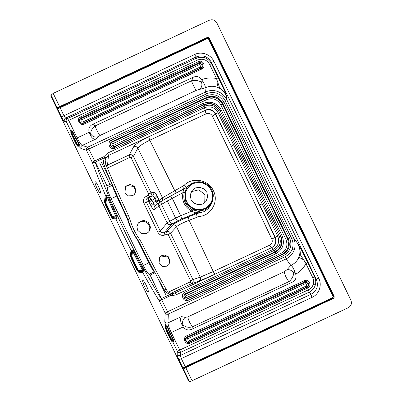 <?xml version="1.0" encoding="UTF-8"?>
<svg xmlns="http://www.w3.org/2000/svg" width="402" height="402" viewBox="0 0 402 402"><rect width="100%" height="100%" fill="white"/><g stroke="black" fill="none" stroke-linecap="round" stroke-linejoin="round"><path stroke-width="0.6" d="M213.562 104.319L213.276 103.721L212.683 104.002M282.505 246.401L280.852 244.461M95.45 162.031L106.957 185.84L110.007 184.412L99.686 163.056M106.957 185.84L107.143 187.709C107.5 190.252 108.811 193.92 111.083 198.719L143.343 265.456C145.675 270.174 147.569 273.134 149.016 274.335L150.107 275.099L161.428 298.52M107.143 187.709L112.379 185.257L112.213 184.463L101.54 162.353M112.213 184.463C111.982 183.91 111.243 183.895 110.007 184.412M112.379 185.257C112.947 187.684 114.374 191.302 116.66 196.106L127.344 218.879C129.65 226.562 133.107 233.708 137.705 240.316L148.926 262.838C151.247 267.581 153.026 270.596 154.252 271.883L155.162 272.732L165.589 294.304M155.162 272.732L150.107 275.099M173.604 340.162L173.177 340.419L172.815 341.961C173.393 341.76 173.654 341.162 173.604 340.162L170.177 333.077L183.272 326.916C185.458 329.896 188.292 330.675 191.784 329.248L292.199 282.219C295.56 280.435 296.731 277.757 295.711 274.189L295.324 273.149L293.761 272.913C293.309 276.581 291.646 279.511 288.772 281.701L286.229 277.526C284.963 274.832 284.299 272.903 284.244 271.737L286.933 269.757L290.832 265.441L286.078 258.908C289.922 257.009 292.601 254.099 294.118 250.185C295.606 245.999 295.39 241.838 293.47 237.703L298.158 244.14C300.204 248.451 300.48 252.702 298.998 256.893C299.535 257.612 301.108 258.587 303.716 259.818L305.932 263.551L312.736 277.631C313.756 279.802 313.942 282.003 313.299 284.239C312.5 286.752 310.892 288.596 308.47 289.777L309.259 292.113L310.912 294.304L311.967 297.415C319.108 294.339 322.344 285.124 318.726 278.189L316.258 279.134L211.512 62.461C207.849 56.37 202.739 54.541 196.181 56.963L65.551 118.143L67.486 118.555C66.265 119.273 65.878 120.314 66.33 121.68L64.395 121.268C63.958 119.917 64.34 118.871 65.551 118.143L63.933 115.721L61.561 117.032C62.812 119.545 63.757 120.957 64.395 121.268M183.272 326.916L181.97 324.695C180.292 321.253 180.096 318.555 181.372 316.61L185.267 317.384L187.85 316.882C187.905 318.047 188.563 319.977 189.829 322.67L192.372 326.846L191.784 329.248M132.725 195.658L134.735 194.096L136.027 190.402L134.188 186.181L130.464 184.543L127.61 185.076L125.605 186.639L124.901 192.834L128.253 195.854L132.725 195.658M125.434 186.86L127.258 185.508L133.7 186.488L135.665 190.558L134.554 194.307M166.83 266.209L168.84 264.647L170.131 260.953L168.292 256.732L164.569 255.089L161.715 255.627L159.71 257.19L159.006 263.385L162.358 266.4L166.83 266.209M159.539 257.406L161.363 256.054L167.805 257.034L169.77 261.109L168.659 264.858M148.715 232.004L149.916 227.793L148.278 223.688L144.484 221.396L140.107 221.869L138.092 223.326M146.695 233.461L149.036 231.637L150.544 227.331L148.398 222.406L144.052 220.492L140.725 221.115L138.383 222.934L136.906 226.542L137.564 230.165L141.474 233.688L146.695 233.461M184.302 192.749L183.081 192.578L184.302 192.749L187.121 187.231L190.729 184.096L195.724 182.011L201.166 181.93L206.286 183.86L210.357 187.543L211.884 190.035L213.331 195.905L212.256 201.809L207.708 207.673L200.784 210.437L193.362 209.362L187.407 204.713L185.875 202.216L184.905 192.196L190.729 184.096C198.166 180.106 204.708 181.252 210.362 187.533L210.357 187.543M185.307 202.784C183.82 199.613 183.463 196.342 184.247 192.965C183.448 196.357 183.794 199.633 185.287 202.804C186.845 205.94 189.206 208.271 192.377 209.784C189.221 208.251 186.865 205.919 185.307 202.784M188.111 204.151C193.804 210.316 200.191 211.261 207.276 206.975C213.382 201.422 214.231 195.065 209.824 187.9C204.131 181.729 197.739 180.784 190.654 185.066C184.538 190.638 183.694 197 188.111 204.151L187.407 204.713M146.207 285.319A6.286 1.005 -115.1 0 0 142.836 280.485A6.286 1.005 -115.1 0 0 144.795 287.043A6.286 1.005 -115.1 0 0 148.167 291.872A6.286 1.005 -115.1 0 0 146.207 285.319M98.46 186.548A6.286 1.005 -115.1 0 0 95.088 181.719A6.286 1.005 -115.1 0 0 97.048 188.277A6.286 1.005 -115.1 0 0 100.42 193.106A6.286 1.005 -115.1 0 0 98.46 186.548M154.569 272.179L139.705 243.326L132.017 230.436L127.846 219.502L129.766 219L128.419 215.427L126.65 216.326C118.459 198.859 111.012 182.031 104.309 165.83C103.234 163.217 103.289 160.539 104.49 157.8L95.153 162.172C93.827 162.72 92.867 162.77 92.279 162.318L94.651 161.006L95.153 162.172A144.288 23.1 -115.1 0 0 125.715 233.386A144.288 23.1 -115.1 0 0 161.132 298.661L170.468 294.289C167.619 293.626 165.559 292.169 164.292 289.912L157.74 278.063M105.957 203.131L105.279 202.558L106.133 195.452L105.148 202.518L106.118 205.055L105.279 202.558L104.47 201.945L105.309 194.975L105.646 194.905A1.181 0.975 83.1 0 0 106.133 195.452L106.811 196.06L105.957 203.131L112.47 216.593L112.5 217.492L111.193 215.562L106.118 205.055L106.52 204.804M105.62 205.367L106.022 205.11L111.098 215.613L112.449 217.618L115.997 217.884A1.181 0.955 35.4 0 0 116.188 218.733L116.957 216.643L116.072 216.995L115.866 218A1.181 1.156 96.4 0 0 115.897 218.904L112.485 218.517L110.696 215.874L105.62 205.367L104.47 201.945M142.816 271.722L142.946 271.606A1.181 0.935 34.4 0 0 143.052 272.285L143.579 269.943A1.181 0.417 -28.6 0 0 142.896 270.702L142.946 271.606L138.368 271.224L142.816 271.722A1.181 1.156 96.4 0 0 142.846 272.626L138.399 272.129L136.615 269.481L137.509 268.903L138.383 270.199L142.896 270.702A145.534 23.301 64.9 0 1 132.554 251.089L133.313 250.481L131.283 249.959L131.027 250.2A1.181 1.126 6.9 0 0 131.71 250.773L131.067 256.124L131.876 256.737L137.509 268.903M136.615 269.481L131.534 258.973L130.384 255.551L131.067 256.124L132.032 258.662L131.193 256.164L131.71 250.773M189.659 381.875L188.161 380.081L51.662 97.711L50.873 95.334L53.19 93.359L209.191 20.301C212.517 19.115 215.105 20.05 216.949 23.1L350.856 300.098C352.097 303.43 351.202 305.997 348.167 307.786L189.659 381.875L183.593 369.332C183.744 368.85 184.468 368.267 185.759 367.589L192.166 380.845M127.846 219.502L126.65 216.326M104.309 165.83C105.495 165.187 105.962 164.609 105.706 164.101L105.766 164.202C112.58 180.679 120.128 197.754 128.419 215.427M137.971 240.451L139.71 239.572C135.248 233.306 131.931 226.452 129.766 219M107.389 168.106L130.022 157.303L129.243 154.906L133.705 146.68C135.655 144.001 140.63 140.71 148.639 136.806L205.06 110.48L108.48 155.453L105.832 158.001L104.49 157.8L103.987 156.634L105.832 158.001L105.198 160.378L105.766 164.202M139.705 243.326L141.665 242.863L139.71 239.572M164.292 289.912C165.559 289.43 166.348 289.525 166.669 290.209M105.987 195.548A1.181 1.126 6.9 0 1 105.309 194.975A146.645 23.477 64.9 0 1 92.279 162.318L86.47 150.298L81.018 148.569C80.586 147.217 80.973 146.177 82.189 145.449L87.641 147.177C86.415 147.896 86.028 148.936 86.47 150.298L88.842 148.991L94.651 161.006L103.987 156.634L107.701 153.056L204.482 107.731C210.266 105.676 214.763 107.299 217.974 112.6L233.567 144.856L231.235 146.127L275.048 237.446L271.832 239.044L242.326 177.307L212.362 116.017C210.864 113.605 208.789 112.872 206.131 113.821L149.775 140.197C143.378 143.303 139.409 145.961 137.866 148.172L162.514 197.774L184.061 185.422C192.231 176.659 208.543 179.609 213.392 190.724C219.1 201.452 211.171 215.758 199.07 216.482L199.065 213.04L199.935 211.909L198.714 211.211L192.583 209.879L192.02 211.075C193.503 212.226 194.769 212.794 195.809 212.774L198.714 211.211L204.874 209.844L209.04 206.884L212.075 202.241M199.07 216.482L189.071 220.261C182.498 222.914 178.307 225.075 176.513 226.738L200.231 277.179L213.271 271.541L269.647 245.205C270.445 246.823 271.038 247.672 271.42 247.743C275.425 245.366 276.631 241.934 275.048 237.446L275.335 237.351L259.732 205.07L262.064 203.799L277.666 236.08C279.817 241.873 278.259 246.331 272.993 249.451L176.207 294.777L172.775 295.54L171.046 295.354L170.468 294.289L171.272 293.375L171.046 295.354L159.338 301.038C159.272 300.133 159.87 299.344 161.132 298.661L167.523 311.746L165.152 313.057C165.925 314.213 166.981 314.545 168.312 314.062L167.966 322.891C166.629 323.359 165.574 323.022 164.805 321.886L165.639 325.886L166.292 326.308L166.046 328.374L166.699 328.791L167.212 330.313L166.785 330.57L166.046 328.374L165.388 327.952L166.358 330.831L170.624 339.66L172.126 341.881L172.815 341.961L177.367 351.373C178.141 352.544 179.197 352.886 180.528 352.398L180.282 355.479C178.945 355.946 177.89 355.604 177.121 354.453C177.146 355.514 177.759 357.328 178.965 359.901L183.593 369.332C183.639 368.614 184.277 367.885 185.508 367.147L185.262 366.709L182.89 368.021M172.775 295.54L172.503 293.505L171.282 293.375A2.357 2.357 0 0 0 171.242 293.365L173.508 293.42L174.955 292.963L171.996 293.48M191.061 199.724L193.885 203.09L197.975 204.708L202.306 204.171L205.809 201.618L207.693 197.146L206.869 192.322L204.035 188.95L199.95 187.337L195.618 187.87L192.116 190.427L190.231 194.905L191.061 199.724M191.262 191.689L198.794 189.809L204.95 194.663L204.744 202.703M209.824 187.9L210.362 187.533C212.105 189.865 213.085 192.473 213.306 195.357L212.256 201.809L211.427 203.844L208.447 208.472L203.975 211.693L196.362 213.693L188.206 217.005C180.036 220.412 174.805 223.12 172.523 225.135L166.539 231.627L167.192 234.105L168.197 234.497L170.538 233.22L176.513 226.738C175.563 225.185 174.232 224.653 172.523 225.135M184.247 188.855C183.513 189.508 183.126 190.749 183.081 192.578L172.292 198.362L170.538 195.985L187.121 187.231L187.623 186.438L186.573 187.196L190.236 184.423M130.022 157.303L131.062 157.674L148.7 194.161L148.378 195.171L146.212 196.332C143.569 198.075 142.816 200.437 143.961 203.422L157.906 232.276C159.559 235.034 161.905 235.949 164.951 235.014L164.292 232.537L171.131 224.517L181.654 218.979L180.684 215.723L192.02 211.075L192.583 209.879M195.809 212.774L199.935 211.909M187.623 186.438L185.568 187.93M185.548 187.94L186.744 187.181M191.799 210.975C188.377 209.336 185.83 206.819 184.146 203.432C182.533 200.01 182.161 196.467 183.021 192.809M181.654 218.979L197.427 212.512L196.362 213.693L197.231 216.939M269.647 245.205C272.069 243.788 272.797 241.733 271.832 239.044M184.061 185.422C185.352 186.664 186.186 187.252 186.573 187.196L186.156 187.583M184.347 188.839C184.041 188.88 183.438 188.116 182.538 186.548M170.548 195.98L167.599 197.618C166.724 198.226 166.644 199.357 167.358 201.005L161.544 204.367C160.83 202.714 160.911 201.583 161.785 200.975L185.583 187.915M277.666 236.08L275.335 237.351C277.023 241.798 275.827 245.225 271.742 247.637L215.04 274.159C214.673 274.069 214.085 273.199 213.271 271.541L189.071 220.261L188.206 217.005M176.594 192.985C176.282 193.025 175.679 192.262 174.78 190.689L149.775 140.197L148.639 136.806M212.362 116.017L215.457 114.183C212.954 110.188 209.487 108.952 205.06 110.48L206.131 113.821M217.974 112.6L215.457 114.183L231.235 146.127L215.643 113.872C213.196 109.751 209.733 108.505 205.266 110.128L204.482 107.731M167.358 201.005L172.292 198.362L180.684 215.723L175.639 218.145L167.358 201.005M164.951 235.014L167.192 234.105M168.197 234.497L190.608 280.857L190.252 281.887L191.503 283.701L198.784 281.299C200.352 280.345 200.834 278.973 200.231 277.179L192.95 279.581C193.583 281.38 193.101 282.752 191.503 283.701L170.986 293.309M190.252 281.887L168.418 292.108M172.126 341.881L172.197 341.102L171.051 339.399L171.478 339.142L172.272 340.318L172.197 341.102L172.89 341.177M165.388 327.952L165.639 325.886C166.061 325.499 166.704 325.791 167.569 326.756L166.966 326.59C166.634 325.937 166.413 325.841 166.292 326.308M97.957 136.78C94.978 137.605 92.56 136.675 90.716 133.982C90.666 131.007 92.169 128.313 95.229 125.896C95.324 127.766 99.601 136.082 100.123 135.414L97.957 136.78L95.591 139.167L82.189 145.449C81.028 144.805 79.36 142.288 77.174 137.896L76.084 138.434L79.249 144.067C79.41 145.217 79.259 145.946 78.802 146.258L81.018 148.569M78.877 145.474L78.802 146.258L77.485 146.107L77.556 145.328L76.41 143.625L76.837 143.368L77.631 144.544L77.556 145.328L78.877 145.474L79.038 144.7L77.631 144.544M72.144 134.801L71.405 132.6L72.058 133.022L72.571 134.539L72.144 134.801L76.41 143.625L75.983 143.886L77.485 146.107M72.058 133.022L72.229 131.605L72.656 131.348C71.908 130.675 71.315 130.59 70.878 131.092L71.536 131.514L71.405 132.6L70.752 132.178L71.717 135.057L75.983 143.886M318.726 278.189L213.98 61.511C210.774 54.335 201.452 51.049 194.558 54.546L63.933 115.721L59.803 107.113C58.451 107.6 57.526 107.731 57.019 107.495L61.561 117.032M53.19 93.359L59.602 106.615L57.019 107.495L50.953 94.952M190.608 280.857L192.95 279.581L170.538 233.22C169.604 231.652 168.272 231.12 166.539 231.627L164.292 232.537C162.544 233.085 161.197 232.572 160.257 230.989L167.126 222.929C168.081 224.482 169.413 225.009 171.131 224.517M172.679 223.517C171.569 223.623 170.579 222.874 169.714 221.271L175.639 218.145C176.503 219.748 177.493 220.497 178.604 220.391M169.714 221.271L167.126 222.929L158.936 205.99L161.544 204.367L169.714 221.271M131.062 157.674L133.399 156.398L137.866 148.172C136.846 146.604 135.459 146.107 133.705 146.68M162.468 200.578L162.514 197.774L159.413 200.08L159.579 202.382M157.684 203.834L155.956 201.146L158.926 199.513L159.413 200.08M158.926 199.513L156.805 195.322C155.398 193.015 154.318 191.92 153.554 192.045L151.036 192.885C151.66 194.603 151.227 195.955 149.74 196.935L152.252 196.096C153.715 195.111 154.147 193.759 153.554 192.045M107.701 153.056L108.48 155.453L107.535 165.071L129.243 154.906C131.002 154.303 132.389 154.8 133.399 156.398L151.036 192.885L148.7 194.161M215.04 274.159L198.784 281.299M160.217 201.945C158.74 202.93 158.313 204.276 158.936 205.99L154.353 209.502C153.73 207.794 154.157 206.442 155.634 205.457C155.162 205.703 154.539 205.216 153.77 204.005C152.293 204.874 151.494 205.764 151.383 206.683L148.991 202.02L151.976 200.372L149.851 197.372L152.252 196.096C152.835 195.945 153.519 196.508 154.303 197.784L154.845 198.844L151.976 200.372L153.77 204.005M157.815 197.216L154.845 198.844L155.956 201.146L150.107 204.327M148.378 195.171L149.74 196.935L147.574 198.091L146.212 196.332M108.319 167.468L107.535 165.071L106.414 165.77M157.906 232.276L160.257 230.989L146.308 202.136L143.961 203.422M148.534 201.437C147.936 199.719 148.373 198.362 149.851 197.372L147.574 198.091C146.047 199.096 145.624 200.442 146.308 202.136L148.534 201.437L148.991 202.02M57.637 108.917L207.377 38.587L208.527 39.004L209.015 38.758L333.519 296.304L332.881 298.133L185.508 367.147L185.759 367.589L333.127 298.57C334.117 297.982 334.409 297.148 334.002 296.063L209.502 38.517C208.899 37.517 208.055 37.215 206.97 37.602L59.602 106.615L59.803 107.113L207.171 38.095L209.015 38.758L209.502 38.517M208.527 39.004L333.032 296.55L332.63 297.691L185.262 366.709L181.337 358.594L178.965 359.901M307.63 288.118C312.349 286.274 309.148 278.295 304.425 280.671L186.804 335.755C182.086 337.605 185.287 345.579 190.01 343.202L307.63 288.118L307.033 287.214C310.439 285.832 308.148 280.083 304.822 281.822L304.786 282.606C307.54 281.219 309.374 285.963 306.59 287.018L307.033 287.214L189.412 342.298C186.091 344.032 183.784 338.298 187.201 336.906L186.804 335.755M295.711 274.189C300.229 271.636 303.636 268.094 305.932 263.551L307.781 262.843C304.44 255.778 299.786 246.28 298.158 244.14C301.515 253.486 299.621 254.014 300.631 255.245L303.716 259.818M166.699 328.791L166.966 326.59L173.177 340.419L172.272 340.318M285.284 256.592L286.078 258.908L168.312 314.062L167.523 311.746L285.284 256.592C288.601 254.989 290.907 252.511 292.204 249.155C293.48 245.567 293.284 241.984 291.621 238.411L224.934 100.47C223.17 96.942 220.467 94.535 216.834 93.244C213.372 92.118 209.96 92.319 206.608 93.837L88.842 148.991L87.641 147.177L205.407 92.028L205 87.882L196.523 90.269C195.995 90.937 191.724 82.621 191.628 80.752C195.231 80.073 198.543 80.551 201.558 82.189C202.352 85.319 201.714 87.646 199.633 89.169M114.952 148.157C109.902 150.72 106.384 142.162 111.475 140.157L205.945 95.917C213.779 93.068 219.859 95.264 224.17 102.49L289.546 237.723C292.52 245.577 290.415 251.597 283.229 255.788L188.443 300.178C183.392 302.741 179.875 294.184 184.965 292.184L274.35 250.32C279.938 247.064 281.576 242.381 279.259 236.27L218.829 111.264C215.472 105.641 210.743 103.932 204.653 106.148L114.952 148.157L114.158 146.951C110.957 148.645 108.656 143.072 112.002 141.69L111.475 140.157M95.591 139.167C93.5 139.424 91.661 137.911 90.083 134.62L89.179 132.273C88.209 128.725 89.385 126.067 92.711 124.303L193.121 77.274C196.653 75.837 199.503 76.631 201.673 79.661C206.533 77.822 211.477 77.455 216.502 78.561L218.356 77.852L211.547 63.772C207.919 57.757 202.809 55.923 196.216 58.265L196.181 56.963L194.558 54.546M79.249 144.067L79.038 144.7L72.229 131.605L71.536 131.514M198.533 61.617C203.231 59.235 206.467 67.214 201.734 69.069L84.44 123.997C80.008 126.434 75.732 118.962 80.586 116.851L198.533 61.617L198.93 62.767C202.236 61.024 204.558 66.777 201.136 68.164L201.734 69.069M205.146 87.862L205.146 87.862C209.01 86.068 212.934 85.822 216.924 87.113C221.16 88.621 224.316 91.475 226.386 95.681C221.226 87.395 219.688 88.666 219.432 87.269L216.502 78.561L209.698 64.481C206.794 59.647 202.703 58.179 197.432 60.084L68.702 120.369L77.174 137.896L89.179 132.273M154.353 209.502C153.75 209.814 152.76 208.869 151.383 206.683M176.207 294.777L174.955 292.963L271.742 247.637L272.993 249.451M213.98 61.511L211.512 62.461L211.547 63.772L209.698 64.481M311.967 297.415L181.337 358.594L180.282 355.479L310.912 294.304C316.992 290.852 318.776 285.792 316.258 279.134L314.59 276.923L312.736 277.631M181.372 316.61L167.966 322.891C168.056 324.831 169.157 328.047 171.267 332.539L179.739 350.062L180.528 352.398L309.259 292.113C312.264 290.606 314.263 288.279 315.263 285.144C316.067 282.35 315.841 279.606 314.59 276.923L307.781 262.843M295.324 273.149L294.827 271.732C293.51 268.32 292.249 266.204 291.048 265.39L290.927 265.31C294.817 263.551 297.51 260.742 298.998 256.893M181.97 324.695L183.01 324.901C185.483 327.148 188.603 327.796 192.372 326.846L288.772 281.701L292.199 282.219M185.267 317.384C182.83 319.344 182.081 321.851 183.01 324.901L182.739 326.022M286.933 269.757C289.546 269.33 291.817 270.385 293.761 272.913L294.827 271.732M218.829 111.264L220.055 110.786C216.221 104.394 210.819 102.45 203.854 104.942L204.653 106.148M274.35 250.32L274.878 251.853C281.224 248.084 283.093 242.728 280.49 235.793L279.259 236.27M188.443 300.178L187.649 298.972C184.448 300.671 182.146 295.098 185.493 293.716L184.965 292.184M289.546 237.723L288.048 238.522C290.777 245.501 288.907 250.853 282.435 254.582L283.229 255.788M205.945 95.917L206.472 97.45C213.482 94.832 218.884 96.781 222.673 103.294L224.17 102.49M224.934 100.47L226.788 99.761C224.728 95.666 221.577 92.867 217.341 91.365C213.296 90.053 209.321 90.274 205.407 92.028L206.608 93.837M218.356 77.852C221.894 85.023 226.381 94.43 226.386 95.681L226.788 99.761L293.47 237.703L291.621 238.411M89.54 133.238L90.716 133.982L90.083 134.62M205.181 87.772C205.533 86.822 204.814 84.842 203.03 81.837L201.558 82.189L202.241 80.601L201.673 79.661M193.121 77.274L191.628 80.752L95.229 125.896L92.711 124.303M84.44 123.997L83.842 123.092C80.591 124.831 77.521 119.444 80.983 118.002L80.586 116.851M70.752 132.178L70.878 131.092L66.33 121.68L68.702 120.369L67.486 118.555L196.216 58.265L197.432 60.084M203.03 81.837L202.241 80.601M190.01 343.202L188.97 342.102C186.206 343.499 184.387 338.74 187.166 337.69L187.201 336.906L304.822 281.822L304.425 280.671M114.158 146.951L113.836 146.805C110.982 148.243 109.113 143.338 111.977 142.258L112.002 141.69L206.472 97.45L206.125 98.168C213.045 95.721 218.447 97.671 222.326 104.012L222.673 103.294L288.048 238.522L287.365 238.552C289.927 245.537 288.058 250.888 281.752 254.612L282.435 254.582L187.649 298.972L187.327 298.832C184.478 300.264 182.608 295.359 185.468 294.284L185.493 293.716L274.878 251.853L275.214 252.25L185.468 294.284L185.995 295.817C185.086 296.847 185.267 297.45 186.533 297.626L187.327 298.832L281.752 254.612L280.958 253.406C286.546 250.144 288.179 245.461 285.867 239.351L287.365 238.552L222.326 104.012L220.829 104.816C217.472 99.193 212.748 97.485 206.653 99.701L206.125 98.168L111.977 142.258L112.505 143.79C111.595 144.826 111.771 145.429 113.042 145.599L113.836 146.805L203.859 104.646L203.854 104.942L114.158 146.951M221.291 110.017C216.974 102.786 210.899 100.595 203.065 103.44L203.859 104.646C210.824 102.083 216.226 104.028 220.06 110.49L280.827 236.19C283.516 243.225 281.646 248.577 275.214 252.25L275.742 253.783C282.928 249.597 285.033 243.572 282.058 235.718L221.291 110.017L220.06 110.49L280.827 236.19L282.058 235.718M198.93 62.767L198.889 63.551C201.668 62.179 203.467 66.898 200.693 67.963L201.136 68.164L83.842 123.092L83.34 122.922C80.762 124.379 78.164 119.992 81.003 118.761L80.983 118.002L198.93 62.767M187.558 338.841C186.382 340.228 186.654 341.012 188.372 341.197L188.97 342.102L306.59 287.018L305.992 286.113C307.173 284.727 306.902 283.943 305.178 283.757L304.786 282.606L187.166 337.69L187.558 338.841L305.178 283.757M200.101 67.059C201.276 65.677 201.005 64.888 199.286 64.702L198.889 63.551L81.003 118.761L81.4 119.912C80.46 121.339 80.908 122.042 82.742 122.017L83.34 122.922L200.693 67.963L200.101 67.059L82.742 122.017M138.383 270.199L138.414 271.099L137.107 269.169L132.032 258.662L132.434 258.411M131.534 258.973L131.936 258.717L137.012 269.219L138.368 271.224L138.399 272.129M110.696 215.874L111.595 215.296M143.052 272.285L142.846 272.626A146.645 23.477 64.9 0 0 159.343 301.038L165.152 313.057L164.805 321.886M112.47 216.593L116.072 216.995A145.534 23.301 64.9 0 1 106.811 196.06L107.771 195.869L105.646 194.905M116.188 218.733L115.897 218.904A146.645 23.477 64.9 0 0 131.027 250.2L130.384 255.551M115.866 218L112.449 217.618L112.485 218.517M131.283 249.959A1.181 0.995 -98.9 0 0 131.851 250.682L132.554 251.089L131.876 256.737M213.125 104.153L213.276 103.721M154.252 271.883L149.016 274.335M148.926 262.838L143.343 265.456M116.66 196.106L111.083 198.719M177.121 354.453L177.367 351.373L179.739 350.062L308.47 289.777M166.785 330.57L171.051 339.399L170.624 339.66M167.569 326.756L170.177 333.077L169.75 333.333M75.656 138.69L76.084 138.434L72.656 131.348M262.064 203.799L233.567 144.856M167.523 197.658L161.785 200.975M160.257 205.115C159.594 203.437 159.845 202.211 161.016 201.432L161.71 201.015M171.478 339.142L167.212 330.313M187.85 316.882L284.244 271.737M196.523 90.269L100.123 135.414M76.837 143.368L72.571 134.539M156.805 195.322C156.604 196.126 155.77 196.945 154.303 197.784M159.046 199.739C158.865 200.573 158.046 201.412 156.584 202.256M333.127 298.57L332.63 297.691M207.171 38.095L206.97 37.602M333.519 296.304L334.002 296.063M315.263 285.144L313.299 284.239M216.834 93.244L217.341 91.365M292.204 249.155L294.118 250.185M172.508 293.505L173.508 293.42M218.01 82.516L216.924 87.113M148.861 201.774C148.996 200.894 149.805 200.025 151.293 199.161M305.992 286.113L188.372 341.197M203.065 103.44L113.042 145.599M185.995 295.817L275.742 253.783M280.958 253.406L186.533 297.626M220.829 104.816L285.867 239.351M112.505 143.79L206.653 99.701M81.4 119.912L199.286 64.702M133.313 250.481A144.418 23.12 -115.1 0 0 143.579 269.943M107.771 195.869A144.418 23.12 -115.1 0 0 116.957 216.643M171.242 293.365C170.559 293.41 168.428 292.224 168.182 291.922L166.604 290.053C158.539 275.747 150.222 260.004 141.66 242.813M155.217 205.723L160.89 201.497"/></g></svg>
